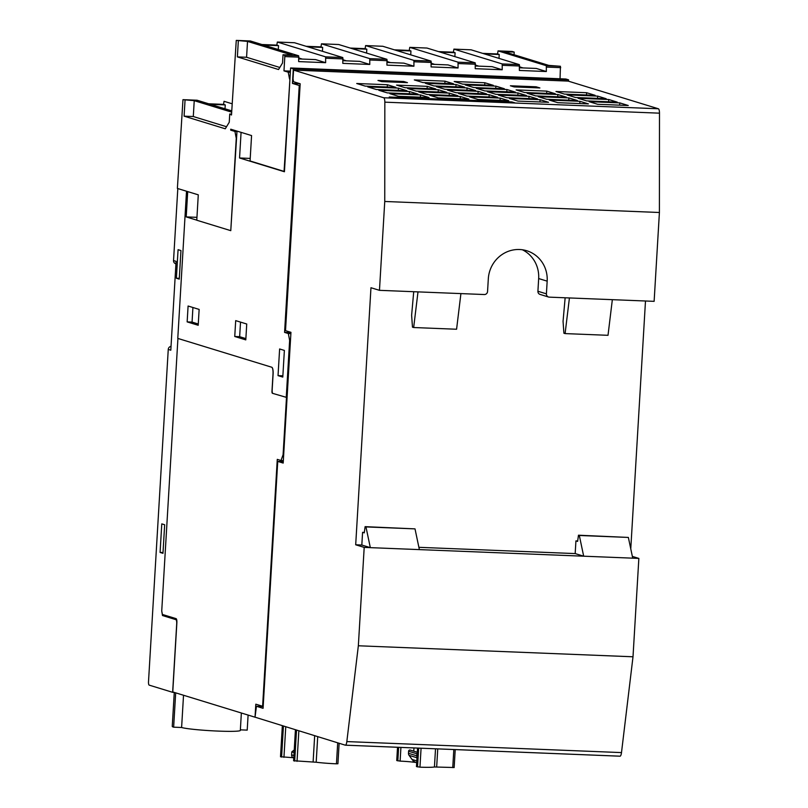 <?xml version="1.0" encoding="UTF-8"?>
<svg xmlns="http://www.w3.org/2000/svg" width="808" height="808" viewBox="0 0 808 808"><rect width="100%" height="100%" fill="white"/><g stroke="black" fill="none" stroke-linecap="round" stroke-linejoin="round"><path stroke-width="1.21" d="M161.852 611.626L162.489 615.534L175.912 619.655A3.828 1.03 92.3 0 1 176.71 623.776L172.639 692.325L149.177 685.123A3.181 0.858 92.3 0 1 148.51 681.689L168.256 349.42A3.192 3.06 -72.9 0 1 171.033 346.39M175.942 263.812L175.669 263.731A3.192 3.06 -72.9 0 1 173.538 260.56L177.811 188.557M173.538 260.56L176.083 261.348L170.801 350.207L168.256 349.42M160.085 552.43L161.782 523.877L164.67 524.756L162.974 553.318L160.085 552.43L163.024 552.551M176.376 278.235L178.073 249.682L180.962 250.561L179.265 279.124L176.376 278.235L179.315 278.356M166.448 615.696L162.489 615.534M174.174 692.385L172.639 692.325M263.176 706.545L256.439 706.283L255.035 717.201L172.761 691.951L176.871 622.766A3.828 1.03 -87.7 0 0 176.083 618.645L162.398 614.454L161.731 611.02L177.932 338.451M289.941 79.063L284.062 171.397L250.066 160.964L251.571 135.572L230.745 129.189L230.694 130.138L234.936 131.441L236.259 138.309L230.775 230.664L196.778 220.231L198.283 194.839L177.376 188.426L182.972 99.667L194.233 100.667L231.674 112.15M208.686 103.788L223.543 104.383L224.048 101.313L232.169 103.798M186.517 191.233L177.78 338.401L271.781 367.246A6.373 1.727 92.3 0 1 273.104 374.114L272.155 389.981A3.192 0.858 92.3 0 0 272.821 393.415L287.072 397.566L286.486 397.566L283.093 454.692L281.012 460.52L277.275 459.368L262.61 706.273L255.813 704.182L255.035 717.201M568.509 81.194L568.59 79.84L565.873 79.012L290.597 67.973L284.436 171.751L239.552 157.984L241.077 132.35M231.553 114.09L229.745 114.009L231.502 114.989L236.259 40.4L247.521 41.4L292.223 55.116L283.022 54.752L284.557 55.217L284.82 56.59L283.972 70.872L288.224 72.175L289.547 79.043M261.964 44.521L276.831 45.117L277.336 42.046L325.634 56.863L325.634 62.681L315.605 59.6L298.819 58.934M306.111 46.298L320.968 46.894L321.473 43.814L369.771 58.63L369.771 64.448L359.742 61.368L342.956 60.701M350.248 48.066L365.115 48.662L365.62 45.581L413.918 60.398L413.918 66.216L403.889 63.145L387.103 62.468M394.395 49.833L409.252 50.429L409.757 47.359L458.055 62.176L458.055 67.993L448.026 64.913L431.24 64.236M438.532 51.601L453.399 52.197L453.924 49.126L502.202 63.943L502.202 69.761L492.173 66.68L475.387 66.003M482.679 53.368L497.536 53.964L498.061 50.894L546.339 65.711L546.339 71.528L536.31 68.448L519.524 67.781M499.001 58.378L499.233 54.49L497.536 53.964M522.988 67.912L519.574 66.872M454.864 56.61L455.096 52.722L453.399 52.197M478.841 66.145L475.437 65.105M410.727 54.843L410.949 50.955L409.252 50.429M434.704 64.377L431.3 63.327M502.202 69.761L475.225 68.68L475.225 62.862L426.947 48.046L409.777 47.359L426.897 48.046M366.579 53.075L366.812 49.177L365.115 48.662M390.557 62.61L387.153 61.559M458.055 67.993L431.078 66.912L431.078 61.095L382.81 46.278L365.64 45.591L382.76 46.278M322.442 51.308L322.675 47.409L320.968 46.894M346.42 60.842L343.016 59.792M413.918 66.216L386.941 65.135L386.941 59.317L338.663 44.511L321.503 43.824L338.613 44.511M278.295 49.53L278.528 45.642L276.831 45.117M302.283 59.065L298.869 58.025M369.771 64.448L342.804 63.367L342.804 57.55L294.526 42.743L277.356 42.046L294.476 42.733M278.528 45.642L263.671 45.046M325.634 62.681L298.657 61.6L298.657 55.782L250.328 40.966M322.675 47.409L307.808 46.814M366.812 49.177L351.955 48.581M410.949 50.955L396.092 50.359M455.096 52.722L440.229 52.126M546.339 71.528L519.362 70.448L519.362 64.63L471.094 49.813L453.894 49.126M499.233 54.49L484.376 53.894M560.045 78.78L560.439 66.276L548.794 65.397L504.091 51.682L514.201 52.086L512.161 51.46L498.041 50.894M279.81 67.468L246.571 57.267L237.38 56.893L238.32 41.026M246.571 57.267L247.521 41.4M283.022 54.752L282.537 62.994L278.548 69.528L237.38 56.893M514.201 52.086L514.05 54.742M290.405 71.134L283.972 70.872M290.345 72.255L288.224 72.175M236.996 131.108L230.775 230.664M229.745 114.009L229.25 122.26L225.27 128.795L184.093 116.16L185.042 100.293M234.32 130.28L230.694 130.138M225.018 108.797L225.25 104.909L223.543 104.383M225.25 104.909L210.383 104.313M231.744 110.868L197.102 100.232L182.972 99.667M226.533 126.735L193.294 116.534L184.093 116.16M193.294 116.534L194.233 100.667M236.976 131.522L234.936 131.441M196.95 217.332L186.204 216.908L187.708 191.597M196.788 220.15L186.204 216.908M454.086 767.519L434.441 766.984A21.665 1.485 -176.6 0 1 419.948 767.166L416.524 766.55M415.817 762.429A10.837 0.737 -176.6 0 1 413.11 762.136L413.201 760.732M397.526 747.279L396.738 760.53L400.111 761.116A14.019 0.959 -176.6 0 1 413.11 762.136M337.845 763.742L336.451 763.823A21.665 1.485 -176.6 0 1 316.191 762.237L293.668 760.742M293.102 757.712L280.578 756.722M417.302 752.258L410.191 750.077A1.273 1.222 107.1 0 0 408.596 751.248L408.474 753.268A3.192 3.06 107.1 0 0 409.07 755.339L412.05 759.429A9.565 9.181 107.1 0 0 416.655 762.732L416.655 762.732M294.233 749.965L291.799 751.884L291.617 754.834A3.192 3.06 107.1 0 0 293.748 757.995L293.759 758.005M417.009 757.177A3.192 3.06 -72.9 0 1 416.807 755.823L416.928 753.803A1.273 1.222 -72.9 0 1 417.261 752.995M294.082 752.581L291.799 751.884M263.196 706.293L262.61 706.273M283.325 460.611L281.012 460.52M283.679 454.712L283.093 454.692M271.902 367.297A6.373 1.727 92.3 0 1 273.003 374.043L271.983 391.183A1.909 0.515 -87.7 0 0 272.377 393.244L272.69 393.334M174.276 692.416L172.256 726.382A38.218 2.616 3.4 0 0 173.639 727.17L181.608 727.493A29.957 2.05 3.4 0 0 214.393 730.917A29.957 2.05 3.4 0 0 240.329 730.422L241.36 712.999M175.679 692.85L173.639 727.17M183.527 695.254L181.608 727.493M240.36 729.846L247.208 730.119L248.107 715.07M547.168 281.154L546.41 293.849A3.192 3.06 107.1 0 0 548.541 297.021L540.047 294.415A3.192 3.06 -72.9 0 1 537.916 291.244L538.663 278.548L547.168 281.154A30.593 29.381 -72.9 0 0 526.715 250.733A30.593 29.381 -72.9 0 0 488.315 278.8L487.557 291.486A3.192 3.06 107.1 0 1 484.305 294.536L379.467 290.335L370.963 287.729L355.692 544.784L364.196 547.4L358.348 645.774L346.834 741.582A5.101 1.384 92.3 0 1 345.37 745.188A5.101 1.384 92.3 0 1 345.269 745.168L255.106 717.201M283.265 461.631L277.74 461.408L283.184 463.075L290.951 332.33L285.507 330.664L300.182 83.759L293.546 81.729L293.021 78.982L293.546 70.094L568.206 81.103L658.389 108.777L383.739 97.768A5.101 1.384 92.3 0 1 384.83 102.162L384.749 201.475L379.467 290.335M548.541 297.021A3.192 3.06 107.1 0 0 549.288 297.142L654.126 301.344L659.409 212.494L659.49 113.171A5.101 1.384 -87.7 0 0 658.389 108.777M645.491 301L630.765 548.864M632.351 556.409L638.855 558.409L633.007 656.783L621.493 752.591L346.834 741.582M345.471 745.178L619.928 756.177A5.101 1.384 -87.7 0 0 620.029 756.197A5.101 1.384 -87.7 0 0 621.493 752.591M286.244 397.536L289.638 340.41L288.325 333.542L284.578 332.391L299.253 85.497L300.071 85.527M284.578 332.391L290.93 332.654M299.253 85.497L292.446 83.406L293.314 68.811L568.59 79.84M292.446 83.406L300.021 83.709M250.217 158.408L239.552 157.984M288.325 333.542L290.87 333.643M289.638 340.41L290.466 340.441M293.314 68.811L290.597 67.973M198.202 325.281L187.153 321.887L188.092 306.02L199.142 309.413L198.202 325.281M245.794 339.885L234.744 336.492L235.694 320.625L246.743 324.018L245.794 339.885M282.79 377.084L278.033 375.629L279.619 348.965L284.376 350.43L282.79 377.084M187.153 321.887L192.062 322.089L198.273 323.998M192.92 307.505L192.062 322.089M234.744 336.492L239.653 336.694L245.874 338.603M240.521 322.109L239.653 336.694M278.033 375.629L282.861 375.821M522.362 249.763A30.593 29.381 -72.9 0 1 538.663 278.548M361.822 545.036L362.58 532.341L364.277 532.856L365.115 526.654L365.963 526.917L370.327 547.642L361.822 545.036L355.692 544.784M362.58 532.341L364.337 532.411M575.175 553.581L575.932 540.895L577.629 541.41L578.467 535.209L579.316 535.472L583.679 556.197L575.175 553.581L418.887 547.319M575.932 540.895L577.69 540.966M638.855 558.409L419.372 549.612L415.009 528.876L365.115 526.654M415.009 528.876L365.963 526.917M419.372 549.612L364.196 547.4M632.725 558.156L628.361 537.431L578.467 535.209M628.361 537.431L579.316 535.472M417.999 291.88L413.666 327.523L412.474 327.159L411.625 315.261L413.716 291.708M460.913 293.607L456.581 329.24L413.666 327.523M256.439 706.283L263.075 708.313L277.74 461.408M293.546 70.094L383.739 97.768M403.717 81.487L407.454 82.638L381.709 81.608L377.972 80.457L403.717 81.487L403.657 82.487M536.138 86.799L539.885 87.951L514.13 86.91L510.393 85.769L536.138 86.799L536.078 87.799M444.976 81.153L453.48 83.759L422.826 82.527L414.322 79.921L444.976 81.153L444.844 83.416M456.025 84.537L464.529 87.143L433.876 85.921L425.372 83.315L456.025 84.537L455.894 86.799M484.83 82.749L493.324 85.355L462.671 84.123L454.177 81.517L484.83 82.749L484.689 85.012M495.88 86.133L504.374 88.749L473.72 87.517L465.226 84.911L495.88 86.133L495.738 88.395M387.375 84.739L395.88 87.345L365.216 86.113L356.722 83.507L387.375 84.739L387.244 87.001M398.425 88.123L406.919 90.728L376.265 89.506L367.771 86.9L398.425 88.123L398.294 90.385M409.474 91.516L417.968 94.122L387.315 92.89L378.821 90.284L409.474 91.516L409.343 93.778M420.524 94.91L429.018 97.516L398.364 96.283L389.87 93.677L420.524 94.91L420.392 97.172M427.23 86.335L435.724 88.941L405.071 87.708L396.576 85.103L427.23 86.335L427.089 88.597M438.279 89.718L446.774 92.334L416.12 91.102L407.616 88.496L438.279 89.718L438.138 91.981M449.319 93.112L457.823 95.718L427.169 94.496L418.665 91.88L449.319 93.112L449.187 95.374M460.368 96.505L468.872 99.111L438.219 97.879L429.715 95.273L460.368 96.505L460.237 98.768M467.075 87.931L475.579 90.536L444.925 89.304L436.421 86.698L467.075 87.931L466.943 90.193M478.124 91.324L486.628 93.93L455.975 92.698L447.47 90.092L478.124 91.324L477.993 93.587M489.173 94.708L497.678 97.313L467.014 96.091L458.52 93.486L489.173 94.708L489.042 96.97M500.223 98.101L508.717 100.707L478.063 99.475L469.569 96.869L500.223 98.101L500.091 100.364M506.929 89.526L515.423 92.132L484.77 90.91L476.276 88.294L506.929 89.526L506.788 91.789M517.979 92.92L526.473 95.526L495.819 94.294L487.325 91.688L517.979 92.92L517.837 95.182M529.028 96.303L537.522 98.919L506.869 97.687L498.374 95.081L529.028 96.303L528.886 98.566M540.077 99.697L548.571 102.303L517.918 101.081L509.414 98.465L540.077 99.697L539.936 101.96M546.774 91.122L555.278 93.728L524.624 92.506L516.12 89.9L546.774 91.122L546.642 93.385M557.823 94.516L566.327 97.122L535.674 95.889L527.17 93.284L557.823 94.516L557.692 96.778M568.872 97.909L577.377 100.515L546.723 99.283L538.219 96.677L568.872 97.909L568.741 100.172M579.922 101.293L588.426 103.899L557.773 102.677L549.268 100.071L579.922 101.293L579.79 103.555M586.628 92.718L595.122 95.334L564.469 94.102L555.975 91.496L586.628 92.718L586.487 94.98M597.678 96.112L606.172 98.717L575.518 97.495L567.024 94.879L597.678 96.112L597.536 98.374M608.727 99.505L617.221 102.111L586.568 100.879L578.074 98.273L608.727 99.505L608.586 101.768M619.776 102.889L628.27 105.505L597.617 104.272L589.123 101.667L619.776 102.889L619.635 105.151M511.878 101.919L514.938 102.858L392.324 97.95L389.264 97.01L511.878 101.919L511.838 102.737M659.409 212.494L384.749 201.475M569.428 297.95L565.095 333.593L563.903 333.229L563.055 321.332L565.145 297.778M612.343 299.677L608.01 335.31L565.095 333.593M633.007 656.783L358.348 645.774M176.669 619.685L175.912 619.655M342.804 57.55L325.634 56.863M343.067 58.923L325.897 58.237M386.941 59.317L369.771 58.63M387.204 60.691L370.044 60.004M431.078 61.095L413.918 60.398M431.351 62.468L414.181 61.772M475.225 62.862L458.055 62.176M475.488 64.236L458.318 63.549M471.094 49.813L453.924 49.126M519.362 64.63L502.202 63.943M519.625 66.003L502.465 65.317M560.702 67.65L546.602 67.084M560.439 66.276L546.339 65.711M512.161 51.46L498.061 50.894M236.259 40.4L250.359 40.966L236.279 40.4M298.657 55.782L284.557 55.217M298.92 57.156L284.82 56.59M197.102 100.232L183.002 99.667M416.524 766.62L417.625 748.077M417.544 766.933L418.665 748.117M413.767 751.177L413.959 747.935M400.111 761.116L400.919 747.41M397.829 760.884L398.637 747.319M293.658 760.813L295.496 729.897M294.678 761.126L296.516 730.21M297.031 761.358L298.839 730.917M313.11 762.005L314.666 735.775M316.191 762.237L317.706 736.704M336.451 763.823L337.704 742.845M280.568 756.793L282.406 725.877M281.588 757.106L283.426 726.19M283.941 757.338L285.749 726.907M436.674 766.954L437.744 748.885M434.441 766.984L435.522 748.794M452.753 767.6L453.823 749.531M419.948 767.166L421.079 748.218M396.809 760.57L397.597 747.279M408.596 751.248L416.928 753.803M408.474 753.268L416.807 755.823M412.05 759.429L416.797 760.884M409.07 755.339L416.979 757.763M293.9 755.53L291.617 754.834M537.916 291.244L546.41 293.849M659.49 113.171L384.83 102.162M417.554 748.077L416.453 766.58M295.425 729.876L293.597 760.772M339.128 743.279L337.916 763.782M282.335 725.857L280.507 756.763M455.217 749.592L454.147 767.56M345.37 745.188L620.029 756.197"/></g></svg>
